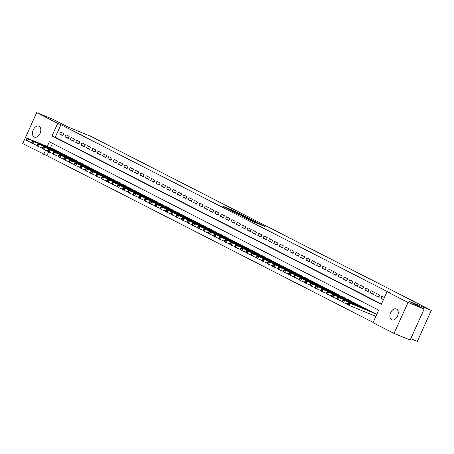 <?xml version="1.0" encoding="UTF-8"?>
<svg xmlns="http://www.w3.org/2000/svg" width="454" height="454" viewBox="0 0 454 454"><rect width="100%" height="100%" fill="white"/><g stroke="black" fill="none" stroke-linecap="round" stroke-linejoin="round"><path stroke-width="0.68" d="M240.62 214.135L233.952 210.741L222.267 205.985L228.85 209.322L240.62 214.135M391.649 319.752A5.885 3.842 112.2 0 1 390.576 312.789A5.885 3.842 112.2 0 1 396.291 308.947A5.885 3.842 112.2 0 1 396.484 309.032A5.885 3.842 112.2 0 1 397.562 315.995A5.885 3.842 112.2 0 1 391.842 319.837A5.885 3.842 112.2 0 1 391.649 319.752M34.232 137.029A5.885 3.842 112.2 0 1 33.159 130.071A5.885 3.842 112.2 0 1 38.879 126.223A5.885 3.842 112.2 0 1 39.072 126.314A5.885 3.842 112.2 0 1 40.145 133.277A5.885 3.842 112.2 0 1 34.425 137.119A5.885 3.842 112.2 0 1 34.232 137.029M260.528 224.724L265.176 226.659L257.628 222.846L245.943 218.09L253.491 221.904L257.458 223.47L248.128 219.089L256.419 222.432L260.528 224.724M48.674 151.812L46.938 155.66L22.7 143.6L36.683 112.626L52.8 119.215L68.191 127.08L90.755 136.302L431.3 310.4L408.742 301.178L424.132 309.049L408.021 302.466L394.038 333.435L373.018 322.692L378.687 310.139L49.384 141.79L47.273 146.472M36.683 112.626L57.703 123.369L52.034 135.928L381.332 304.276L387.001 291.723L408.021 302.466M387.001 291.723L390.224 293.04L60.921 124.691L57.703 123.369M248.537 218.198L241.284 214.492L229.599 209.737L237.147 213.545L248.537 218.198M250.614 219.197L257.004 222.483L245.319 217.721L241.318 215.724L246.528 217.818L244.581 216.808L237.669 213.868L250.574 219.288M63.804 133.629L60.592 131.989L59.65 134.083L62.862 135.723L63.804 133.629M69.161 136.37L65.949 134.725L65.001 136.819L68.213 138.464L69.161 136.37M74.513 139.106L71.301 137.466L70.359 139.554L73.571 141.2L74.513 139.106M79.87 141.847L76.658 140.201L75.71 142.295L78.922 143.935L79.87 141.847M85.221 144.582L82.009 142.936L81.067 145.03L84.279 146.676L85.221 144.582M90.579 147.317L87.367 145.677L86.419 147.771L89.631 149.411L90.579 147.317M95.93 150.058L92.718 148.413L91.776 150.507L94.988 152.147L95.93 150.058M101.287 152.794L98.075 151.154L97.128 153.242L100.34 154.888L101.287 152.794M106.645 155.529L103.427 153.889L102.485 155.983L105.697 157.623L106.645 155.529M111.996 158.27L108.784 156.624L107.836 158.718L111.054 160.358L111.996 158.27M117.353 161.005L114.136 159.365L113.194 161.454L116.406 163.099L117.353 161.005M122.705 163.741L119.493 162.101L118.545 164.195L121.763 165.835L122.705 163.741M128.062 166.482L124.85 164.836L123.902 166.93L127.114 168.57L128.062 166.482M133.414 169.217L130.202 167.577L129.259 169.665L132.472 171.311L133.414 169.217M138.771 171.953L135.559 170.312L134.611 172.406L137.823 174.047L138.771 171.953M144.122 174.694L140.91 173.048L139.968 175.142L143.18 176.788L144.122 174.694M149.48 177.429L146.267 175.789L145.32 177.883L148.532 179.523L149.48 177.429M154.831 180.17L151.619 178.524L150.677 180.618L153.889 182.258L154.831 180.17M160.188 182.905L156.976 181.259L156.028 183.354L159.241 184.999L160.188 182.905M165.54 185.641L162.328 184.001L161.386 186.095L164.598 187.735L165.54 185.641M170.897 188.382L167.685 186.736L166.737 188.83L169.949 190.47L170.897 188.382M176.248 191.117L173.036 189.477L172.094 191.565L175.306 193.211L176.248 191.117M181.606 193.852L178.394 192.212L177.446 194.306L180.658 195.946L181.606 193.852M186.957 196.593L183.745 194.948L182.803 197.042L186.015 198.682L186.957 196.593M192.314 199.329L189.102 197.689L188.155 199.777L191.367 201.423L192.314 199.329M197.666 202.064L194.454 200.424L193.512 202.518L196.724 204.158L197.666 202.064M203.023 204.805L199.811 203.159L198.863 205.253L202.081 206.899L203.023 204.805M208.38 207.54L205.163 205.9L204.221 207.989L207.433 209.635L208.38 207.54M213.732 210.276L210.52 208.636L209.572 210.73L212.79 212.37L213.732 210.276M219.089 213.017L215.871 211.371L214.929 213.465L218.141 215.111L219.089 213.017M224.441 215.752L221.229 214.112L220.281 216.206L223.499 217.846L224.441 215.752M229.798 218.493L226.586 216.847L225.638 218.942L228.85 220.582L229.798 218.493M235.149 221.229L231.937 219.583L230.995 221.677L234.207 223.323L235.149 221.229M240.507 223.964L237.294 222.324L236.347 224.418L239.559 226.058L240.507 223.964M245.858 226.705L242.646 225.059L241.704 227.153L244.916 228.793L245.858 226.705M251.215 229.44L248.003 227.8L247.055 229.889L250.268 231.534L251.215 229.44M256.567 232.176L253.355 230.536L252.413 232.63L255.625 234.27L256.567 232.176M261.924 234.917L258.712 233.271L257.764 235.365L260.976 237.005L261.924 234.917M267.275 237.652L264.063 236.012L263.121 238.1L266.333 239.746L267.275 237.652M272.633 240.387L269.421 238.747L268.473 240.841L271.685 242.481L272.633 240.387M277.984 243.128L274.772 241.483L273.83 243.577L277.042 245.222L277.984 243.128M283.341 245.864L280.129 244.224L279.182 246.312L282.394 247.958L283.341 245.864M288.693 248.599L285.481 246.959L284.539 249.053L287.751 250.693L288.693 248.599M294.05 251.34L290.838 249.694L289.89 251.788L293.102 253.434L294.05 251.34M299.402 254.075L296.19 252.435L295.248 254.529L298.46 256.169L299.402 254.075M304.759 256.816L301.547 255.171L300.599 257.265L303.817 258.905L304.759 256.816M310.116 259.552L306.898 257.912L305.956 260L309.168 261.646L310.116 259.552M315.468 262.287L312.256 260.647L311.308 262.741L314.526 264.381L315.468 262.287M320.825 265.028L317.607 263.382L316.665 265.476L319.877 267.117L320.825 265.028M326.176 267.764L322.964 266.123L322.022 268.212L325.234 269.858L326.176 267.764M331.534 270.499L328.321 268.859L327.374 270.953L330.586 272.593L331.534 270.499M336.885 273.24L333.673 271.594L332.731 273.688L335.943 275.328L336.885 273.24M342.242 275.975L339.03 274.335L338.082 276.424L341.294 278.069L342.242 275.975M347.594 278.711L344.382 277.071L343.44 279.165L346.652 280.805L347.594 278.711M352.951 281.452L349.739 279.806L348.791 281.9L352.003 283.546L352.951 281.452M358.302 284.187L355.09 282.547L354.148 284.635L357.36 286.281L358.302 284.187M363.66 286.928L360.448 285.282L359.5 287.376L362.712 289.016L363.66 286.928M369.011 289.663L365.799 288.018L364.857 290.112L368.069 291.757L369.011 289.663M374.368 292.399L371.156 290.759L370.209 292.853L373.421 294.493L374.368 292.399M379.72 295.14L376.508 293.494L375.566 295.588L378.778 297.228L379.72 295.14M60.921 124.691L55.252 137.244L381.456 304.01M384.385 297.523L381.865 296.235L380.917 298.323L383.437 299.612M46.938 155.66L373.143 322.425M52.488 143.373L50.496 147.788M52.999 148.81L56.245 150.37L56.126 150.637M58.35 151.551L61.602 153.112L61.483 153.378M63.708 154.286L66.954 155.847L66.834 156.114M69.059 157.022L72.311 158.588L72.192 158.855M74.416 159.763L77.662 161.323L77.543 161.59M79.768 162.498L83.02 164.059L82.9 164.325M85.125 165.239L88.371 166.8L88.252 167.066M90.477 167.974L93.728 169.535L93.609 169.802M95.834 170.71L99.085 172.27L98.961 172.537M101.185 173.451L104.437 175.011L104.318 175.278M106.542 176.186L109.794 177.747L109.669 178.013M111.9 178.921L115.146 180.482L115.027 180.749M117.251 181.662L120.503 183.223L120.378 183.49M122.608 184.398L125.854 185.958L125.735 186.225M127.96 187.133L131.212 188.694L131.087 188.96M133.317 189.874L136.563 191.435L136.444 191.702M138.669 192.609L141.92 194.17L141.801 194.437M144.026 195.345L147.272 196.911L147.153 197.178M149.377 198.086L152.629 199.647L152.51 199.913M154.735 200.821L157.981 202.382L157.861 202.649M160.086 203.562L163.338 205.123L163.219 205.39M165.443 206.298L168.689 207.858L168.57 208.125M170.795 209.033L174.047 210.594L173.927 210.86M176.152 211.774L179.398 213.335L179.279 213.601M181.504 214.509L184.755 216.07L184.636 216.337M186.861 217.245L190.107 218.805L189.988 219.072M192.212 219.986L195.464 221.546L195.345 221.813M197.569 222.721L200.821 224.282L200.696 224.548M202.921 225.456L206.173 227.023L206.054 227.284M208.278 228.197L211.53 229.758L211.405 230.025M213.635 230.933L216.881 232.493L216.762 232.76M218.987 233.668L222.239 235.234L222.114 235.501M224.344 236.409L227.59 237.97L227.471 238.237M229.696 239.144L232.947 240.705L232.823 240.972M235.053 241.886L238.299 243.446L238.18 243.713M240.404 244.621L243.656 246.181L243.537 246.448M245.762 247.356L249.008 248.917L248.888 249.184M251.113 250.097L254.365 251.658L254.246 251.925M256.47 252.833L259.716 254.393L259.597 254.66M261.822 255.568L265.074 257.129L264.954 257.395M267.179 258.309L270.425 259.87L270.306 260.136M272.531 261.044L275.782 262.605L275.663 262.872M277.888 263.78L281.134 265.346L281.015 265.607M283.239 266.521L286.491 268.081L286.372 268.348M288.596 269.256L291.843 270.817L291.723 271.083M293.948 271.991L297.2 273.558L297.081 273.824M299.305 274.732L302.557 276.293L302.432 276.56M304.662 277.468L307.908 279.028L307.789 279.295M310.014 280.209L313.266 281.769L313.141 282.036M315.371 282.944L318.617 284.505L318.498 284.772M320.723 285.679L323.974 287.24L323.85 287.507M326.08 288.421L329.326 289.981L329.207 290.248M331.431 291.156L334.683 292.716L334.564 292.983M336.789 293.891L340.035 295.452L339.915 295.719M342.14 296.632L345.392 298.193L345.273 298.46M347.497 299.368L350.743 300.928L350.624 301.195M352.849 302.103L356.101 303.669L355.981 303.936M358.206 304.844L361.452 306.405L361.333 306.671M363.558 307.579L366.809 309.14L366.69 309.407M368.915 310.32L372.161 311.881L372.042 312.148M374.266 313.056L376.826 314.264M410.751 338.69L417.317 341.374L431.3 310.4M424.132 309.049L410.149 340.023L394.038 333.435M45.644 150.07L43.715 154.343M55.252 137.244L52.034 135.928M59.65 134.083L62.987 135.445M65.001 136.819L68.338 138.186M70.359 139.554L73.696 140.922M75.71 142.295L79.053 143.657M81.067 145.03L84.404 146.398M86.419 147.771L89.761 149.133M91.776 150.507L95.113 151.869M97.128 153.242L100.47 154.61M102.485 155.983L105.822 157.345M107.836 158.718L111.179 160.08M113.194 161.454L116.53 162.821M118.545 164.195L121.888 165.557M123.902 166.93L127.239 168.292M129.259 169.665L132.596 171.033M134.611 172.406L137.948 173.768M139.968 175.142L143.305 176.51M145.32 177.883L148.657 179.245M150.677 180.618L154.014 181.98M156.028 183.354L159.365 184.721M161.386 186.095L164.723 187.457M166.737 188.83L170.074 190.192M172.094 191.565L175.431 192.933M177.446 194.306L180.788 195.668M182.803 197.042L186.14 198.404M188.155 199.777L191.497 201.145M193.512 202.518L196.849 203.88M198.863 205.253L202.206 206.621M204.221 207.989L207.557 209.356M209.572 210.73L212.915 212.092M214.929 213.465L218.266 214.833M220.281 216.206L223.623 217.568M225.638 218.942L228.975 220.303M230.995 221.677L234.332 223.045M236.347 224.418L239.684 225.78M241.704 227.153L245.041 228.515M247.055 229.889L250.392 231.256M252.413 232.63L255.75 233.992M257.764 235.365L261.101 236.727M263.121 238.1L266.458 239.468M268.473 240.841L271.81 242.203M273.83 243.577L277.167 244.944M279.182 246.312L282.524 247.68M284.539 249.053L287.876 250.415M289.89 251.788L293.233 253.156M295.248 254.529L298.584 255.891M300.599 257.265L303.942 258.627M305.956 260L309.293 261.368M311.308 262.741L314.65 264.103M316.665 265.476L320.002 266.839M322.022 268.212L325.359 269.58M327.374 270.953L330.711 272.315M332.731 273.688L336.068 275.05M338.082 276.424L341.419 277.791M343.44 279.165L346.777 280.527M348.791 281.9L352.128 283.268M354.148 284.635L357.485 286.003M359.5 287.376L362.837 288.738M364.857 290.112L368.194 291.479M370.209 292.853L373.546 294.215M375.566 295.588L378.903 296.95M380.917 298.323L383.539 299.396M242.135 214.952L231.12 210.423L242.135 214.952M251.028 219.674L245.273 217.057L251.028 219.674L250.88 219.997M53.969 149.207L27.285 138.305L28.625 138.986L27.677 141.081L31.604 142.687M26.724 139.906L27.677 141.081L26.343 140.394L26.19 139.633L26.724 139.906L27.104 139.066L26.565 138.793L26.19 139.633M27.104 139.066L28.625 138.986L55.309 149.894M26.565 138.793L27.285 138.305M59.326 151.948L32.643 141.041L33.976 141.727L33.034 143.816L36.961 145.422M32.081 142.641L33.034 143.816L31.695 143.135L31.542 142.369L32.081 142.641L32.455 141.807L31.922 141.529L31.542 142.369M32.455 141.807L33.976 141.727L60.666 152.629M31.922 141.529L32.643 141.041M64.678 154.683L37.994 143.776L39.333 144.463L38.391 146.557L42.313 148.157M37.432 145.382L38.391 146.557L37.052 145.87L36.899 145.104L37.432 145.382L37.813 144.542L37.273 144.27L36.899 145.104M37.813 144.542L39.333 144.463L66.017 155.37M37.273 144.27L37.994 143.776M70.035 157.424L43.351 146.517L44.691 147.198L43.743 149.292L47.67 150.898M42.79 148.118L43.743 149.292L42.404 148.606L42.25 147.845L42.79 148.118L43.164 147.278L42.631 147.005L42.25 147.845M43.164 147.278L44.691 147.198L71.374 158.106M42.631 147.005L43.351 146.517M75.387 160.16L48.703 149.252L50.042 149.939L49.1 152.028L53.022 153.634M48.141 150.853L49.1 152.028L47.761 151.347L47.608 150.58L48.141 150.853L48.521 150.019L47.982 149.746L47.608 150.58M48.521 150.019L50.042 149.939L76.726 160.841M47.982 149.746L48.703 149.252M80.744 162.895L54.06 151.988L55.399 152.675L54.452 154.769L58.379 156.375M53.498 153.594L54.452 154.769L53.112 154.082L52.959 153.316L53.498 153.594L53.873 152.754L53.339 152.482L52.959 153.316M53.873 152.754L55.399 152.675L82.083 163.582M53.339 152.482L54.06 151.988M86.095 165.636L59.412 154.729L60.751 155.41L59.809 157.504L63.73 159.11M58.85 156.329L59.809 157.504L58.47 156.823L58.316 156.057L58.85 156.329L59.23 155.495L58.691 155.217L58.316 156.057M59.23 155.495L60.751 155.41L87.435 166.317M58.691 155.217L59.412 154.729M91.453 168.372L64.769 157.464L66.108 158.151L65.16 160.245L69.087 161.845M64.207 159.065L65.16 160.245L63.821 159.558L63.668 158.792L64.207 159.065L64.582 158.23L64.048 157.958L63.668 158.792M64.582 158.23L66.108 158.151L92.792 169.058M64.048 157.958L64.769 157.464M96.81 171.107L70.12 160.205L71.46 160.886L70.518 162.98L74.445 164.586M69.558 161.806L70.518 162.98L69.178 162.294L69.025 161.528L69.558 161.806L69.939 160.966L69.4 160.693L69.025 161.528M69.939 160.966L71.46 160.886L98.143 171.794M69.4 160.693L70.12 160.205M102.161 173.848L75.478 162.941L76.817 163.622L75.869 165.716L79.796 167.322M74.916 164.541L75.869 165.716L74.53 165.035L74.377 164.269L74.916 164.541L75.29 163.707L74.757 163.429L74.377 164.269M75.29 163.707L76.817 163.622L103.501 174.529M74.757 163.429L75.478 162.941M107.519 176.583L80.829 165.676L82.168 166.363L81.226 168.457L85.153 170.057M80.267 167.276L81.226 168.457L79.887 167.77L79.734 167.004L80.267 167.276L80.647 166.442L80.108 166.17L79.734 167.004M80.647 166.442L82.168 166.363L108.852 177.27M80.108 166.17L80.829 165.676M112.87 179.319L86.186 168.417L87.526 169.098L86.578 171.192L90.505 172.798M85.624 170.017L86.578 171.192L85.238 170.505L85.085 169.745L85.624 170.017L85.999 169.177L85.465 168.905L85.085 169.745M85.999 169.177L87.526 169.098L114.209 180.005M85.465 168.905L86.186 168.417M118.227 182.06L91.538 171.152L92.877 171.839L91.935 173.927L95.862 175.533M90.976 172.753L91.935 173.927L90.596 173.246L90.442 172.48L90.976 172.753L91.356 171.918L90.823 171.64L90.442 172.48M91.356 171.918L92.877 171.839L119.567 182.741M90.823 171.64L91.538 171.152M123.579 184.795L96.895 173.888L98.234 174.574L97.287 176.668L101.214 178.269M96.333 175.494L97.287 176.668L95.947 175.982L95.794 175.216L96.333 175.494L96.708 174.654L96.174 174.381L95.794 175.216M96.708 174.654L98.234 174.574L124.918 185.482M96.174 174.381L96.895 173.888M128.936 187.53L102.246 176.629L103.586 177.31L102.644 179.404L106.571 181.01M101.685 178.229L102.644 179.404L101.304 178.717L101.151 177.957L101.685 178.229L102.065 177.389L101.531 177.117L101.151 177.957M102.065 177.389L103.586 177.31L130.275 188.217M101.531 177.117L102.246 176.629M134.288 190.271L107.604 179.364L108.943 180.051L107.995 182.139L111.922 183.745M107.042 180.964L107.995 182.139L106.656 181.458L106.508 180.692L107.042 180.964L107.416 180.13L106.883 179.858L106.508 180.692M107.416 180.13L108.943 180.051L135.627 190.952M106.883 179.858L107.604 179.364M139.645 193.007L112.955 182.099L114.294 182.786L113.352 184.88L117.28 186.486M112.393 183.705L113.352 184.88L112.013 184.193L111.86 183.427L112.393 183.705L112.774 182.866L112.24 182.593L111.86 183.427M112.774 182.866L114.294 182.786L140.984 193.693M112.24 182.593L112.955 182.099M144.996 195.748L118.312 184.84L119.652 185.521L118.704 187.616L122.631 189.222M117.751 186.441L118.704 187.616L117.37 186.934L117.217 186.168L117.751 186.441L118.131 185.601L117.592 185.328L117.217 186.168M118.131 185.601L119.652 185.521L146.336 196.429M117.592 185.328L118.312 184.84M150.353 198.483L123.67 187.576L125.003 188.262L124.061 190.351L127.988 191.957M123.102 189.176L124.061 190.351L122.722 189.67L122.569 188.904L123.102 189.176L123.482 188.342L122.949 188.069L122.569 188.904M123.482 188.342L125.003 188.262L151.693 199.17M122.949 188.069L123.67 187.576M155.705 201.218L129.021 190.311L130.36 190.998L129.413 193.092L133.34 194.698M128.459 191.917L129.413 193.092L128.079 192.405L127.926 191.639L128.459 191.917L128.84 191.077L128.3 190.805L127.926 191.639M128.84 191.077L130.36 190.998L157.044 201.905M128.3 190.805L129.021 190.311M161.062 203.959L134.378 193.052L135.712 193.733L134.77 195.827L138.697 197.433M133.817 194.653L134.77 195.827L133.431 195.146L133.277 194.38L133.817 194.653L134.191 193.818L133.658 193.54L133.277 194.38M134.191 193.818L135.712 193.733L162.401 204.641M133.658 193.54L134.378 193.052M166.414 206.695L139.73 195.787L141.069 196.474L140.127 198.568L144.049 200.169M139.168 197.388L140.127 198.568L138.788 197.882L138.635 197.115L139.168 197.388L139.548 196.554L139.009 196.281L138.635 197.115M139.548 196.554L141.069 196.474L167.753 207.382M139.009 196.281L139.73 195.787M171.771 209.43L145.087 198.529L146.426 199.21L145.479 201.304L149.406 202.91M144.525 200.129L145.479 201.304L144.139 200.617L143.986 199.856L144.525 200.129L144.9 199.289L144.366 199.017L143.986 199.856M144.9 199.289L146.426 199.21L173.11 210.117M144.366 199.017L145.087 198.529M177.122 212.171L150.439 201.264L151.778 201.951L150.836 204.039L154.757 205.645M149.877 202.864L150.836 204.039L149.497 203.358L149.343 202.592L149.877 202.864L150.257 202.03L149.718 201.752L149.343 202.592M150.257 202.03L151.778 201.951L178.462 212.852M149.718 201.752L150.439 201.264M182.48 214.907L155.796 203.999L157.135 204.686L156.187 206.78L160.114 208.38M155.234 205.6L156.187 206.78L154.848 206.093L154.695 205.327L155.234 205.6L155.608 204.765L155.075 204.493L154.695 205.327M155.608 204.765L157.135 204.686L183.819 215.593M155.075 204.493L155.796 203.999M187.831 217.642L161.147 206.74L162.487 207.421L161.545 209.515L165.466 211.121M160.585 208.341L161.545 209.515L160.205 208.829L160.052 208.068L160.585 208.341L160.966 207.501L160.427 207.228L160.052 208.068M160.966 207.501L162.487 207.421L189.17 218.329M160.427 207.228L161.147 206.74M193.188 220.383L166.504 209.476L167.844 210.162L166.896 212.251L170.823 213.857M165.943 211.076L166.896 212.251L165.557 211.57L165.404 210.804L165.943 211.076L166.317 210.242L165.784 209.964L165.404 210.804M166.317 210.242L167.844 210.162L194.528 221.064M165.784 209.964L166.504 209.476M198.546 223.118L171.856 212.211L173.195 212.898L172.253 214.992L176.18 216.592M171.294 213.817L172.253 214.992L170.914 214.305L170.761 213.539L171.294 213.817L171.674 212.977L171.135 212.705L170.761 213.539M171.674 212.977L173.195 212.898L199.879 223.805M171.135 212.705L171.856 212.211M203.897 225.859L177.213 214.952L178.553 215.633L177.605 217.727L181.532 219.333M176.651 216.552L177.605 217.727L176.266 217.04L176.112 216.28L176.651 216.552L177.026 215.712L176.493 215.44L176.112 216.28M177.026 215.712L178.553 215.633L205.236 226.54M176.493 215.44L177.213 214.952M209.254 228.595L182.565 217.687L183.904 218.374L182.962 220.462L186.889 222.068M182.003 219.288L182.962 220.462L181.623 219.781L181.469 219.015L182.003 219.288L182.383 218.453L181.85 218.181L181.469 219.015M182.383 218.453L183.904 218.374L210.588 229.276M181.85 218.181L182.565 217.687M214.606 231.33L187.922 220.423L189.261 221.109L188.314 223.203L192.241 224.809M187.36 222.029L188.314 223.203L186.974 222.517L186.821 221.751L187.36 222.029L187.735 221.189L187.201 220.916L186.821 221.751M187.735 221.189L189.261 221.109L215.945 232.017M187.201 220.916L187.922 220.423M219.963 234.071L193.273 223.164L194.613 223.845L193.671 225.939L197.598 227.545M192.712 224.764L193.671 225.939L192.331 225.258L192.178 224.492L192.712 224.764L193.092 223.924L192.558 223.652L192.178 224.492M193.092 223.924L194.613 223.845L221.302 234.752M192.558 223.652L193.273 223.164M225.315 236.806L198.631 225.899L199.97 226.586L199.022 228.674L202.949 230.28M198.069 227.499L199.022 228.674L197.683 227.993L197.53 227.227L198.069 227.499L198.443 226.665L197.91 226.393L197.53 227.227M198.443 226.665L199.97 226.586L226.654 237.493M197.91 226.393L198.631 225.899M230.672 239.542L203.982 228.634L205.322 229.321L204.379 231.415L208.307 233.021M203.42 230.24L204.379 231.415L203.04 230.728L202.887 229.962L203.42 230.24L203.801 229.401L203.267 229.128L202.887 229.962M203.801 229.401L205.322 229.321L232.011 240.228M203.267 229.128L203.982 228.634M236.023 242.283L209.339 231.375L210.679 232.056L209.731 234.151L213.658 235.757M208.778 232.976L209.731 234.151L208.392 233.469L208.244 232.703L208.778 232.976L209.152 232.142L208.619 231.863L208.244 232.703M209.152 232.142L210.679 232.056L237.363 242.964M208.619 231.863L209.339 231.375M241.38 245.018L214.697 234.111L216.03 234.797L215.088 236.892L219.015 238.492M214.129 235.711L215.088 236.892L213.749 236.205L213.596 235.439L214.129 235.711L214.509 234.877L213.976 234.605L213.596 235.439M214.509 234.877L216.03 234.797L242.72 245.705M213.976 234.605L214.697 234.111M246.732 247.753L220.048 236.852L221.387 237.533L220.44 239.627L224.367 241.233M219.486 238.452L220.44 239.627L219.106 238.94L218.953 238.18L219.486 238.452L219.867 237.612L219.327 237.34L218.953 238.18M219.867 237.612L221.387 237.533L248.071 248.44M219.327 237.34L220.048 236.852M252.089 250.494L225.405 239.587L226.739 240.274L225.797 242.362L229.724 243.968M224.838 241.188L225.797 242.362L224.458 241.681L224.304 240.915L224.838 241.188L225.218 240.353L224.685 240.075L224.304 240.915M225.218 240.353L226.739 240.274L253.428 251.176M224.685 240.075L225.405 239.587M257.441 253.23L230.757 242.322L232.096 243.009L231.148 245.103L235.076 246.704M230.195 243.923L231.148 245.103L229.815 244.417L229.662 243.65L230.195 243.923L230.575 243.089L230.036 242.816L229.662 243.65M230.575 243.089L232.096 243.009L258.78 253.917M230.036 242.816L230.757 242.322M262.798 255.965L236.114 245.064L237.453 245.745L236.506 247.839L240.433 249.445M235.552 246.664L236.506 247.839L235.166 247.152L235.013 246.391L235.552 246.664L235.927 245.824L235.393 245.552L235.013 246.391M235.927 245.824L237.453 245.745L264.137 256.652M235.393 245.552L236.114 245.064M268.149 258.706L241.466 247.799L242.805 248.486L241.863 250.574L245.784 252.18M240.904 249.399L241.863 250.574L240.524 249.893L240.37 249.127L240.904 249.399L241.284 248.565L240.745 248.287L240.37 249.127M241.284 248.565L242.805 248.486L269.489 259.387M240.745 248.287L241.466 247.799M273.507 261.442L246.823 250.534L248.162 251.221L247.214 253.315L251.141 254.915M246.261 252.14L247.214 253.315L245.875 252.628L245.722 251.862L246.261 252.14L246.636 251.3L246.102 251.028L245.722 251.862M246.636 251.3L248.162 251.221L274.846 262.128M246.102 251.028L246.823 250.534M278.858 264.183L252.174 253.275L253.514 253.956L252.572 256.05L256.493 257.656M251.612 254.876L252.572 256.05L251.232 255.364L251.079 254.603L251.612 254.876L251.993 254.036L251.454 253.763L251.079 254.603M251.993 254.036L253.514 253.956L280.197 264.864M251.454 253.763L252.174 253.275M284.215 266.918L257.531 256.011L258.871 256.697L257.923 258.786L261.85 260.392M256.97 257.611L257.923 258.786L256.584 258.105L256.431 257.339L256.97 257.611L257.344 256.777L256.811 256.504L256.431 257.339M257.344 256.777L258.871 256.697L285.555 267.599M256.811 256.504L257.531 256.011M289.567 269.653L262.883 258.746L264.222 259.433L263.28 261.527L267.202 263.133M262.321 260.352L263.28 261.527L261.941 260.84L261.788 260.074L262.321 260.352L262.701 259.512L262.162 259.24L261.788 260.074M262.701 259.512L264.222 259.433L290.906 270.34M262.162 259.24L262.883 258.746M294.924 272.394L268.24 261.487L269.58 262.168L268.632 264.262L272.559 265.868M267.678 263.087L268.632 264.262L267.293 263.581L267.139 262.815L267.678 263.087L268.053 262.247L267.519 261.975L267.139 262.815M268.053 262.247L269.58 262.168L296.263 273.075M267.519 261.975L268.24 261.487M300.281 275.13L273.592 264.222L274.931 264.909L273.989 267.003L277.916 268.603M273.03 265.823L273.989 267.003L272.65 266.316L272.496 265.55L273.03 265.823L273.41 264.988L272.871 264.716L272.496 265.55M273.41 264.988L274.931 264.909L301.615 275.816M272.871 264.716L273.592 264.222M305.633 277.865L278.949 266.963L280.288 267.644L279.341 269.738L283.268 271.344M278.387 268.564L279.341 269.738L278.001 269.052L277.848 268.286L278.387 268.564L278.762 267.724L278.228 267.451L277.848 268.286M278.762 267.724L280.288 267.644L306.972 278.552M278.228 267.451L278.949 266.963M310.99 280.606L284.3 269.699L285.64 270.38L284.698 272.474L288.625 274.08M283.739 271.299L284.698 272.474L283.358 271.793L283.205 271.027L283.739 271.299L284.119 270.465L283.585 270.187L283.205 271.027M284.119 270.465L285.64 270.38L312.324 281.287M283.585 270.187L284.3 269.699M316.342 283.341L289.658 272.434L290.997 273.121L290.049 275.215L293.976 276.815M289.096 274.034L290.049 275.215L288.71 274.528L288.557 273.762L289.096 274.034L289.47 273.2L288.937 272.928L288.557 273.762M289.47 273.2L290.997 273.121L317.681 284.028M288.937 272.928L289.658 272.434M321.699 286.077L295.009 275.175L296.349 275.856L295.406 277.95L299.334 279.556M294.447 276.775L295.406 277.95L294.067 277.263L293.914 276.503L294.447 276.775L294.828 275.936L294.294 275.663L293.914 276.503M294.828 275.936L296.349 275.856L323.038 286.763M294.294 275.663L295.009 275.175M327.05 288.818L300.366 277.91L301.706 278.597L300.758 280.685L304.685 282.292M299.805 279.511L300.758 280.685L299.419 280.005L299.271 279.238L299.805 279.511L300.179 278.677L299.646 278.398L299.271 279.238M300.179 278.677L301.706 278.597L328.39 289.499M299.646 278.398L300.366 277.91M332.407 291.553L305.718 280.646L307.057 281.332L306.115 283.427L310.042 285.027M305.156 282.252L306.115 283.427L304.776 282.74L304.623 281.974L305.156 282.252L305.536 281.412L305.003 281.139L304.623 281.974M305.536 281.412L307.057 281.332L333.747 292.24M305.003 281.139L305.718 280.646M337.759 294.288L311.075 283.387L312.414 284.068L311.467 286.162L315.394 287.768M310.513 284.987L311.467 286.162L310.133 285.475L309.98 284.715L310.513 284.987L310.894 284.147L310.354 283.875L309.98 284.715M310.894 284.147L312.414 284.068L339.098 294.975M310.354 283.875L311.075 283.387M343.116 297.029L316.432 286.122L317.766 286.809L316.824 288.897L320.751 290.503M315.865 287.723L316.824 288.897L315.485 288.216L315.331 287.45L315.865 287.723L316.245 286.888L315.712 286.61L315.331 287.45M316.245 286.888L317.766 286.809L344.455 297.711M315.712 286.61L316.432 286.122M348.468 299.765L321.784 288.858L323.123 289.544L322.175 291.638L326.103 293.239M321.222 290.464L322.175 291.638L320.842 290.952L320.689 290.185L321.222 290.464L321.602 289.624L321.063 289.351L320.689 290.185M321.602 289.624L323.123 289.544L349.807 300.452M321.063 289.351L321.784 288.858M353.825 302.506L327.141 291.599L328.475 292.28L327.533 294.374L331.46 295.98M326.574 293.199L327.533 294.374L326.193 293.687L326.04 292.926L326.574 293.199L326.954 292.359L326.42 292.087L326.04 292.926M326.954 292.359L328.475 292.28L355.164 303.187M326.42 292.087L327.141 291.599M359.176 305.241L332.493 294.334L333.832 295.021L332.884 297.109L336.811 298.715M331.931 295.934L332.884 297.109L331.551 296.428L331.397 295.662L331.931 295.934L332.311 295.1L331.772 294.828L331.397 295.662M332.311 295.1L333.832 295.021L360.516 305.922M331.772 294.828L332.493 294.334M364.534 307.977L337.85 297.069L339.189 297.756L338.241 299.85L342.168 301.456M337.288 298.675L338.241 299.85L336.902 299.163L336.749 298.397L337.288 298.675L337.663 297.835L337.129 297.563L336.749 298.397M337.663 297.835L339.189 297.756L365.873 308.663M337.129 297.563L337.85 297.069M369.885 310.718L343.201 299.81L344.541 300.491L343.599 302.585L347.52 304.191M342.639 301.411L343.599 302.585L342.259 301.904L342.106 301.138L342.639 301.411L343.02 300.576L342.481 300.298L342.106 301.138M343.02 300.576L344.541 300.491L371.224 311.399M342.481 300.298L343.201 299.81M375.242 313.453L348.559 302.546L349.898 303.232L348.95 305.326L375.889 316.336M347.997 304.146L348.95 305.326L347.611 304.64L347.458 303.874L347.997 304.146L348.371 303.312L347.838 303.039L347.458 303.874M348.371 303.312L349.898 303.232L376.582 314.14M347.838 303.039L348.559 302.546M233.799 211.076L233.952 210.741M242.408 215.695L242.549 215.372M246.091 218.039L246.233 217.716M247.061 218.436L247.226 218.068M248.242 218.919L248.383 218.595M253.502 221.904L253.644 221.586M55.666 150.45L55.808 150.149M55.95 150.569L56.075 150.285M61.023 153.191L61.159 152.884M61.301 153.304L61.432 153.021M66.375 155.926L66.517 155.62M71.732 158.667L71.868 158.361M72.01 158.781L72.141 158.497M77.084 161.403L77.225 161.096M82.441 164.138L82.577 163.837M87.798 166.879L87.934 166.573M88.076 166.993L88.201 166.709M93.149 169.614L93.286 169.308M98.507 172.35L98.643 172.049M98.785 172.469L98.91 172.185M103.858 175.091L103.994 174.784M104.142 175.204L104.267 174.921M109.215 177.826L109.352 177.52M114.567 180.561L114.703 180.261M114.851 180.681L114.975 180.397M119.924 183.303L120.06 182.996M120.202 183.416L120.333 183.132M125.276 186.038L125.412 185.731M130.633 188.773L130.769 188.472M130.911 188.892L131.041 188.609M135.984 191.514L136.126 191.208M136.268 191.628L136.393 191.344M141.342 194.25L141.478 193.949M146.693 196.991L146.835 196.684M146.977 197.104L147.102 196.82M152.05 199.726L152.186 199.419M157.402 202.461L157.544 202.161M162.759 205.202L162.895 204.896M163.037 205.316L163.168 205.032M168.111 207.938L168.252 207.631M173.468 210.673L173.604 210.372M173.746 210.792L173.876 210.508M178.825 213.414L178.961 213.108M179.103 213.528L179.228 213.244M184.176 216.149L184.313 215.843M189.534 218.885L189.67 218.584M189.812 219.004L189.937 218.72M194.885 221.626L195.021 221.319M195.169 221.739L195.294 221.456M200.242 224.361L200.379 224.055M205.594 227.096L205.73 226.796M205.878 227.216L206.002 226.932M210.951 229.838L211.087 229.531M216.303 232.573L216.439 232.272M221.66 235.314L221.796 235.007M221.938 235.427L222.068 235.144M227.011 238.049L227.148 237.743M232.369 240.785L232.505 240.484M232.647 240.904L232.777 240.62M237.72 243.526L237.862 243.219M238.004 243.639L238.129 243.355M243.077 246.261L243.213 245.954M248.429 248.996L248.571 248.696M248.713 249.115L248.837 248.832M253.786 251.737L253.922 251.431M254.064 251.851L254.195 251.567M259.138 254.473L259.279 254.166M264.495 257.208L264.631 256.907M264.773 257.327L264.903 257.043M269.846 259.949L269.988 259.643M270.13 260.063L270.255 259.779M275.203 262.684L275.34 262.378M280.561 265.425L280.697 265.119M280.839 265.539L280.964 265.255M285.912 268.161L286.048 267.854M291.269 270.896L291.406 270.595M296.621 273.637L296.757 273.331M296.905 273.751L297.029 273.467M301.978 276.373L302.114 276.066M307.33 279.108L307.466 278.807M307.613 279.227L307.738 278.943M312.687 281.849L312.823 281.542M312.965 281.962L313.095 281.679M318.038 284.584L318.175 284.278M323.396 287.32L323.532 287.019M323.674 287.439L323.804 287.155M328.747 290.061L328.889 289.754M329.031 290.174L329.156 289.89M334.104 292.796L334.24 292.489M339.456 295.531L339.598 295.231M339.74 295.65L339.864 295.367M344.813 298.272L344.949 297.966M345.091 298.386L345.222 298.102M350.165 301.008L350.306 300.701M355.522 303.749L355.658 303.442M355.8 303.862L355.93 303.578M360.873 306.484L361.015 306.178M366.23 309.219L366.367 308.919M371.582 311.96L371.724 311.654M371.866 312.074L371.991 311.79M243.333 216.076L243.503 215.701M246.38 218.158L246.528 217.818M251.658 220.315L251.817 219.952"/></g></svg>
